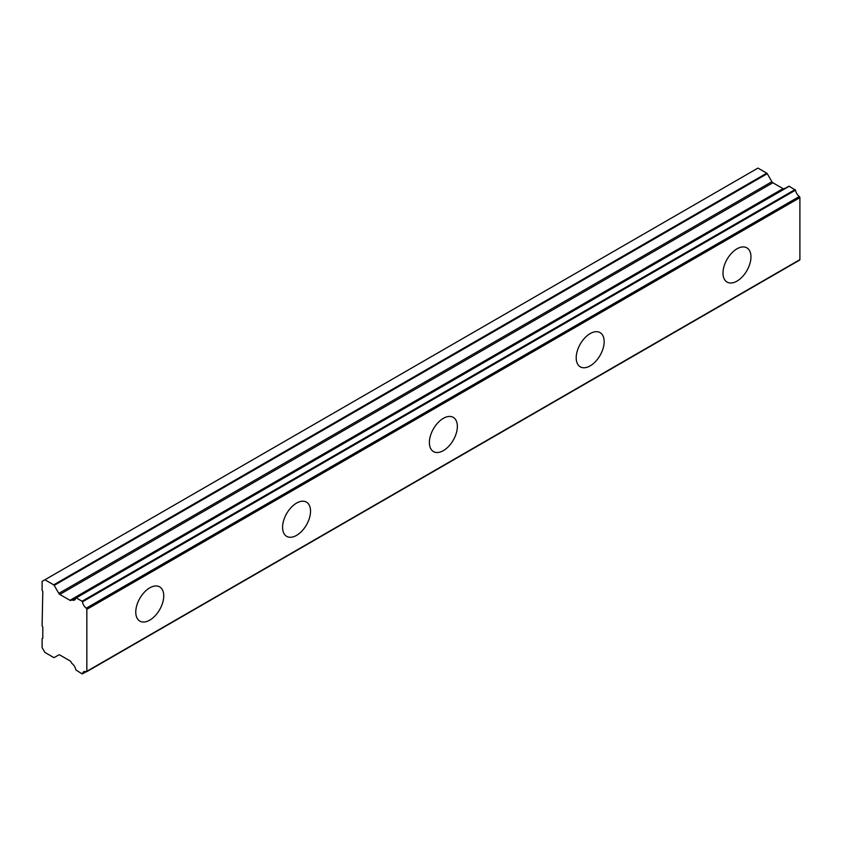 <?xml version="1.0" encoding="UTF-8"?>
<svg xmlns="http://www.w3.org/2000/svg" width="842" height="842" viewBox="0 0 842 842"><rect width="100%" height="100%" fill="white"/><g stroke="black" fill="none" stroke-linecap="round" stroke-linejoin="round"><path stroke-width="1.26" d="M736.982 281.102A19.776 11.42 120 0 0 749.896 263.683A19.776 11.42 120 0 0 746.865 247.843A19.776 11.42 120 0 0 736.982 248.822A19.776 11.42 120 0 0 724.067 266.24A19.776 11.42 120 0 0 727.099 282.091A19.776 11.42 120 0 0 736.982 281.102M149.76 620.133A19.776 11.42 120 0 0 162.674 602.714A19.776 11.42 120 0 0 159.643 586.874A19.776 11.42 120 0 0 149.76 587.853A19.776 11.42 120 0 0 136.836 605.272A19.776 11.42 120 0 0 139.867 621.122A19.776 11.42 120 0 0 149.76 620.133M296.563 535.375A19.776 11.42 120 0 0 309.477 517.956A19.776 11.42 120 0 0 306.446 502.116A19.776 11.42 120 0 0 296.563 503.095A19.776 11.42 120 0 0 283.649 520.514A19.776 11.42 120 0 0 286.68 536.365A19.776 11.42 120 0 0 296.563 535.375M443.366 450.617A19.776 11.42 120 0 0 456.29 433.198A19.776 11.42 120 0 0 453.259 417.358A19.776 11.42 120 0 0 443.366 418.337A19.776 11.42 120 0 0 430.451 435.756A19.776 11.42 120 0 0 433.483 451.607A19.776 11.42 120 0 0 443.366 450.617M590.179 365.86A19.776 11.42 120 0 0 603.093 348.441A19.776 11.42 120 0 0 600.062 332.601A19.776 11.42 120 0 0 590.179 333.579A19.776 11.42 120 0 0 577.265 350.998A19.776 11.42 120 0 0 580.285 366.849A19.776 11.42 120 0 0 590.179 365.86M86.021 671.674L82.042 673.874L75.843 669.906A6.462 3.736 60 0 0 72.054 663.559A1 0.579 60 0 1 71.665 663.107L70.97 661.896A1.926 1.116 60 0 0 69.981 660.854L59.803 654.981A1.989 1.147 60 0 0 58.814 654.887L54.193 657.56A1 0.579 60 0 1 53.699 657.507L44.9 652.424L42.1 647.582L42.1 638.699L42.795 638.299L42.795 626.995L42.1 625.785L42.795 591.484L42.1 590.274L42.1 581.39L44.9 579.78L53.699 584.853A1 0.579 60 0 1 54.193 585.379L767.251 173.694A1 0.579 -120 0 0 766.757 173.178L757.958 168.095L44.9 579.78M785.218 188.366A6.462 3.736 60 0 1 785.112 188.324A1 0.579 -120 0 0 784.723 188.324L70.97 600.409A1.926 1.116 60 0 1 70.96 600.42A1.926 1.116 60 0 1 69.991 600.314A1.926 1.116 60 0 1 69.981 600.314L59.803 594.441A1.989 1.147 60 0 1 58.814 593.399L54.193 585.379M767.251 173.694L771.872 181.714A1.989 1.147 -120 0 0 772.861 182.756L783.039 188.629A1.926 1.116 -120 0 0 783.049 188.64A1.926 1.116 -120 0 0 784.007 188.745M86.842 671.306L86.842 609.334L799.9 197.66L799.9 259.62L86.842 671.306A0.989 0.568 -120 0 1 86.242 671.758A6.462 3.726 60 0 0 83.705 671.769A6.462 3.726 60 0 0 82.453 673.726M799.9 197.66A0.989 0.568 -120 0 0 799.311 196.512A6.462 3.726 60 0 1 795.511 190.166L789.017 186.166L76.18 597.841M799.311 260.073A0.989 0.568 -120 0 0 799.9 259.62M784.723 188.324L71.665 600.009A1 0.579 60 0 1 72.054 599.999L785.112 188.324M799.311 196.512L86.242 608.198A0.989 0.568 60 0 1 86.842 609.334M86.242 608.198A6.462 3.726 60 0 1 82.453 601.851L795.511 190.166M795.101 189.545L82.042 601.22L82.453 601.851M82.042 601.22L76.254 597.883L789.312 186.198M72.054 599.999A6.462 3.736 60 0 0 74.601 599.988A6.462 3.736 60 0 0 75.843 598.031L76.254 597.883M783.039 188.629L69.981 600.314M766.757 173.178L53.699 584.853M771.872 181.714L58.814 593.399M59.803 594.441L772.861 182.756M799.7 260.073L86.631 671.748M789.017 186.166L75.959 597.852M86.137 671.716L82.337 673.905"/></g></svg>
